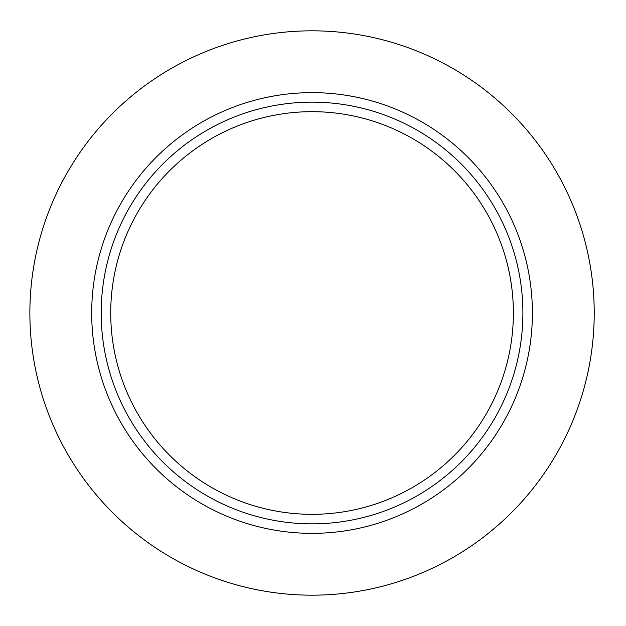 <?xml version="1.0" encoding="UTF-8"?>
<svg xmlns="http://www.w3.org/2000/svg" width="626" height="626" viewBox="0 0 626 626"><rect width="100%" height="100%" fill="white"/><g stroke="black" fill="none" stroke-linecap="round" stroke-linejoin="round"><path stroke-width="0.94" d="M594.223 313A282.177 282.177 0 0 1 170.961 557.375A282.177 282.177 0 0 1 170.961 68.625A282.177 282.177 0 0 1 594.223 313M522.89 313A210.837 210.837 0 0 1 206.627 495.596A210.837 210.837 0 0 1 206.627 130.404A210.837 210.837 0 0 1 522.89 313M513.375 313A201.329 201.329 0 0 1 211.385 487.357A201.329 201.329 0 0 1 211.385 138.643A201.329 201.329 0 0 1 513.375 313M532.397 313A220.352 220.352 0 0 1 201.869 503.828A220.352 220.352 0 0 1 201.869 122.172A220.352 220.352 0 0 1 532.397 313"/></g></svg>
